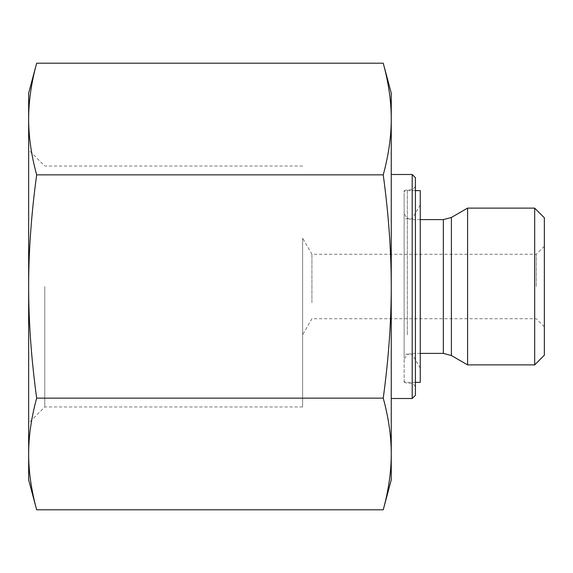 <?xml version="1.0" encoding="UTF-8"?>
<svg xmlns="http://www.w3.org/2000/svg" width="573" height="573" viewBox="0 0 573 573"><rect width="100%" height="100%" fill="white"/><g stroke="black" fill="none" stroke-linecap="round" stroke-linejoin="round"><path stroke-width="0.43" stroke-dasharray="2.87 2.15" d="M311.92 302.616L311.92 254.269L311.92 302.616M302.616 310.673L302.616 238.153L302.616 310.673M36.665 174.851C31.314 155.233 28.643 136.625 28.65 119.019L28.65 286.5C28.643 251.296 31.314 214.073 36.665 174.851L383.237 174.851C388.587 214.073 391.259 251.296 391.252 286.5C391.259 321.704 388.587 358.927 383.237 398.149C388.587 417.767 391.259 436.375 391.252 453.981C391.259 471.579 388.587 490.187 383.237 509.805M28.65 93.113L28.65 119.019C28.643 101.421 31.314 82.813 36.665 63.195M36.665 509.805C31.314 490.187 28.643 471.579 28.65 453.981L28.65 479.888M28.65 453.981C28.643 436.375 31.314 417.767 36.665 398.149C31.314 358.927 28.643 321.704 28.65 286.5L28.65 453.981M36.665 398.149L383.237 398.149M44.766 286.5L44.766 406.966L44.766 286.5M28.65 286.5L28.65 423.082L28.65 286.5M302.616 286.5L302.616 406.966L302.616 286.5M536.292 286.5L536.292 254.269L536.292 286.5M544.35 286.5L544.35 326.789L544.35 286.5M544.35 217.783L544.35 355.217M383.237 63.195C388.587 82.813 391.259 101.421 391.252 119.019L391.252 93.113M391.252 479.888L391.252 119.019C391.259 136.625 388.587 155.233 383.237 174.851M534.681 364.886L534.681 208.114M467.589 364.886L467.589 208.114M404.144 323.967L404.144 211.566L404.144 323.967M404.144 333.235L404.144 193.029L404.144 333.235M412.202 334.847L412.202 189.806L412.202 334.847M415.425 336.458L415.425 186.583L415.425 336.458M415.425 177.723L415.425 395.277M412.202 398.5L412.202 174.5M391.252 286.5L391.252 398.5L391.252 286.5M412.202 354.093L412.202 218.814L412.202 354.093M404.144 354.093L404.144 218.814L404.144 354.093M420.26 368.031L420.26 204.855L420.26 368.031M420.26 190.616L420.26 382.384M404.144 382.255L404.144 190.616L404.144 382.255M412.202 319.942L412.202 219.624L412.202 319.942M443.337 353.376L443.337 219.624M407.367 334.847L407.367 189.806L407.367 334.847M451.395 217.461L451.395 355.539M544.35 246.211L536.292 254.269L311.92 254.269L302.616 238.153M544.35 326.789L536.292 318.731L311.92 318.731L302.616 334.847M302.616 166.034L44.766 166.034L28.65 149.918M302.616 406.966L44.766 406.966L28.65 423.082M420.26 353.376L412.202 353.376C407.31 353.856 404.624 356.542 404.144 361.434M420.26 219.624L412.202 219.624C407.31 219.144 404.624 216.458 404.144 211.566M415.425 186.583L412.202 189.806L407.367 189.806C405.426 189.978 404.352 191.053 404.144 193.029M415.425 386.417L412.202 383.194L407.367 383.194C405.426 383.022 404.352 381.947 404.144 379.971M420.26 204.855L412.202 218.814L404.144 218.814M420.26 368.145L412.202 354.186L404.144 354.186M415.425 190.616L404.144 190.616M415.425 382.384L404.144 382.384"/><path stroke-width="0.86" d="M36.665 63.195C31.314 82.813 28.643 101.421 28.65 119.019L28.65 93.113L36.665 63.195L383.237 63.195C388.587 82.813 391.259 101.421 391.252 119.019L391.252 286.5C391.259 251.296 388.587 214.073 383.237 174.851C388.587 155.233 391.259 136.625 391.252 119.019L391.252 93.113L383.237 63.195M36.665 174.851C31.314 214.073 28.643 251.296 28.65 286.5L28.65 119.019C28.643 136.625 31.314 155.233 36.665 174.851L383.237 174.851M28.65 286.5C28.643 321.704 31.314 358.927 36.665 398.149C31.314 417.767 28.643 436.375 28.65 453.981L28.65 286.5M36.665 509.805L28.65 479.888L28.65 453.981C28.643 471.579 31.314 490.187 36.665 509.805L383.237 509.805C388.587 490.187 391.259 471.579 391.252 453.981C391.259 436.375 388.587 417.767 383.237 398.149C388.587 358.927 391.259 321.704 391.252 286.5L391.252 479.888L383.237 509.805M36.665 398.149L383.237 398.149M534.681 364.886L544.35 355.217L544.35 217.783L534.681 208.114L534.681 364.886L467.589 364.886L467.589 208.114L534.681 208.114M412.202 398.5L415.425 395.277L415.425 177.723L412.202 174.5L412.202 398.5L391.252 398.5M415.425 382.384L420.26 382.384L420.26 190.616L415.425 190.616M420.26 219.624L443.337 219.624L443.337 353.376L451.395 355.539L451.395 217.461L467.589 208.114M420.26 353.376L443.337 353.376M412.202 174.5L391.252 174.5M443.337 219.624L451.395 217.461M451.395 355.539L467.589 364.886"/></g></svg>
